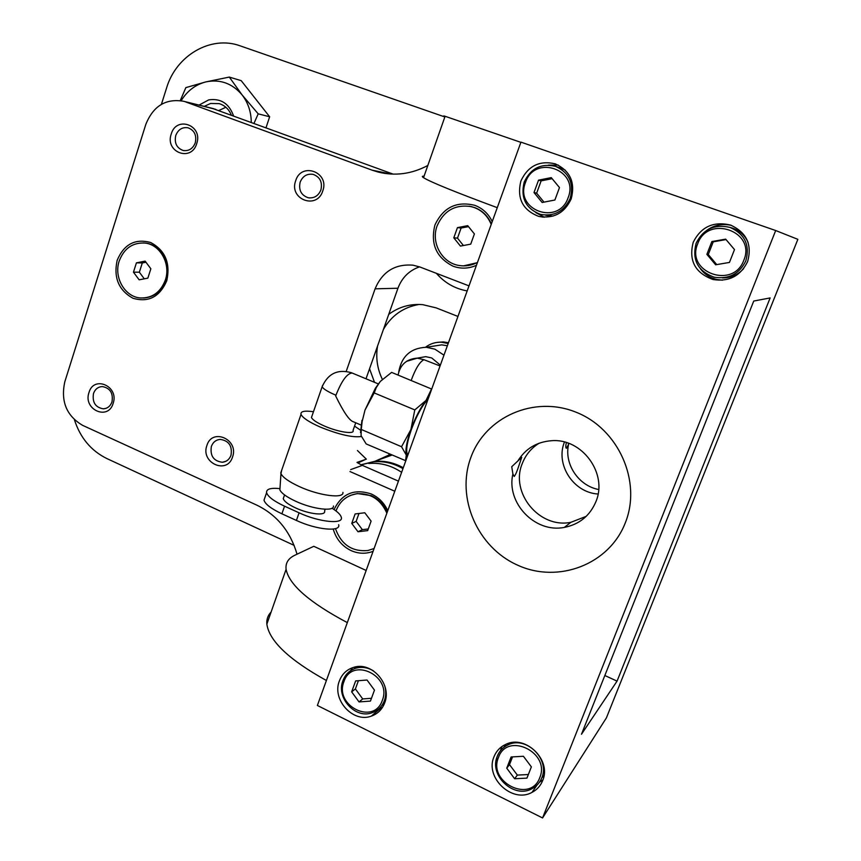 <?xml version="1.0" encoding="UTF-8"?>
<svg xmlns="http://www.w3.org/2000/svg" width="861" height="861" viewBox="0 0 861 861"><rect width="100%" height="100%" fill="white"/><g stroke="black" fill="none" stroke-linecap="round" stroke-linejoin="round"><path stroke-width="1.29" d="M775.686 230.533L797.856 239.336L606.424 717.848L542.559 817.95L775.686 230.533L520.948 142.13L317.375 705.471L542.559 817.95M617.057 681.126L770.143 297.928L753.741 301.049L581.487 734.239L617.057 681.126L604.842 675.508M445.062 116.386C443.114 115.665 443.124 115.632 445.094 116.278L520.862 142.345M564.45 442.037C555.227 464.413 573.318 492.621 598.072 494.02M497.26 207.662C455.426 192.164 430.855 182.177 423.537 177.7C421.772 176.516 421.933 176.031 424.053 176.247M212.204 108.335L393.176 174.137M365.667 459.376L357.885 462.992M357.444 450.54L366.345 459.139L357.014 462.422L361.19 464.822L373.405 461.797L361.007 464.736M419.511 266.845C409.126 270.526 401.936 277.651 397.943 288.241L366.011 378.786M468.997 285.874L420.028 267.039L413.043 265.177C395.016 263.767 382.359 271.656 375.084 288.833L346.23 371.328M467.179 290.921C454.888 288.704 444.631 282.839 436.387 273.335M215.81 109.379L183.641 101.286C165.839 98.229 153.215 105.968 145.778 124.511L64.833 381.714C60.539 401.28 66.48 415.831 82.667 425.377L256.836 505.149C276.941 514.975 290.34 531.334 297.034 554.204M185.75 101.964L372.167 170.187L391.185 174.062M427.82 165.484C411.655 174.051 395.113 176.236 378.183 172.06L372.167 170.187M349.996 471.548L394.79 491.244M366.162 570.477L313.791 546.304L294.914 555.205C288.306 558.315 285.368 563.029 286.089 569.336C289.135 584.802 309.551 602.56 347.317 622.611M166.765 280.772C170.607 263.186 165.269 250.443 150.75 242.533C135.177 238.293 123.984 244.212 117.161 260.323C113.415 277.619 118.667 290.265 132.928 298.24C148.404 302.771 159.683 296.948 166.765 280.772M333.229 529.074C336.113 538.997 342.054 546.165 351.051 550.577C358.445 553.838 365.785 554.097 373.071 551.341M387.773 510.681C384.221 502.975 378.743 497.41 371.339 493.999C354.291 488.381 341.871 493.579 334.079 509.561M492.234 221.578C488.488 213.765 482.687 208.351 474.82 205.338C456.481 200.882 443.178 207.458 434.913 225.055C430.263 243.921 436.301 257.622 453.004 266.167C460.861 269.03 468.664 268.74 476.434 265.306M232.535 457.008C227.153 475.014 200.269 462.798 206.898 445.492C212.086 427.508 239.218 439.487 232.535 457.008M322.767 190.927C316.999 210.127 288.607 199.311 295.678 180.756C301.221 161.599 329.892 172.157 322.767 190.927M196.706 143.626C191.39 162.342 164.677 152.171 171.231 134.058C176.354 115.374 203.314 125.297 196.706 143.626M113.135 403.4C108.163 420.997 82.828 409.492 88.974 392.551C93.774 374.987 119.345 386.277 113.135 403.4M457.955 316.439L436.14 307.872L422.762 304.665C410.191 303.642 398.847 306.882 388.72 314.373M369.552 368.756L374.513 382.327M294.128 545.379L106.85 458.558C91.083 450.766 80.277 437.851 74.433 419.791M161.416 104.321L166.603 87.908C176.15 55.459 210.891 35.021 240.208 45.87L444.857 116.956M266.027 127.719L269.644 116.773L241.209 80.654L229.306 77.081L242.135 94.968C248.129 102.782 251.175 111.898 251.272 122.327M388.795 454.812L390.119 454.285M419.124 304.45C403.486 307.14 391.583 315.449 383.436 329.386M377.548 346.057C375.665 357.616 377.247 368.691 382.306 379.281M225.862 107.248L218.898 110.509M231.318 115.04C228.854 109.186 224.829 105.386 219.211 103.643L210.622 103.46L204.229 106.377M199.052 105.096L208.706 99.887C220.76 98.132 229.037 103.449 233.535 115.858M181.154 100.715C187.203 90.922 195.425 84.647 205.811 81.913C220.158 78.975 232.266 83.334 242.135 94.968L258.192 113.835L254.017 123.327M180.272 100.565L185.858 87.618L205.811 81.913L229.306 77.081M269.644 116.773L258.192 113.835M390.334 454.371L376.709 460.603M390.507 454.447L375.633 460.99M403.282 467.76C394.112 462.648 384.533 460.517 374.546 461.388L361.071 464.768M402.959 468.632C393.574 463.196 383.726 460.915 373.405 461.797M401.624 472.334C391.389 465.457 380.444 462.508 368.788 463.466M350.685 469.6L362.384 465.381L361.19 464.822M362.384 465.381L398.439 481.138M586.212 516.352L570.897 522.304C539.395 528.858 509.895 492.74 522.272 463.552C525.63 454.877 531.248 448.097 539.126 443.211M428.078 399.117C422.17 405.531 416.616 415.615 411.44 429.359C406.779 442.92 405.563 451.541 407.802 455.232M407.21 456.89L406.284 455.082C405.176 450.055 406.715 441.542 410.912 429.531L401.538 446.73L361.254 429.456L361.071 435.644L366.173 443.942L405.8 460.764M428.692 397.438L426.023 400.43C420.459 407.705 415.411 417.402 410.912 429.531L414.798 409.911L374.191 392.917L364.999 410.084L362.126 421.61L361.254 429.456M431.716 389.064L391.604 372.393L380.293 381.434L375.364 388.279L364.999 410.084L362.126 421.61M360.522 432.62L361.943 420.362M431.587 388.871L426.023 400.43L414.798 409.911M380.293 381.434L376.235 387.654L374.191 392.917M401.538 446.73L406.284 455.082L405.542 460.936M352.31 373.093L352.214 373.05C347.155 373.254 341.731 380.648 335.941 395.221L335.682 396.006C343.625 412.247 349.566 420.857 353.484 421.815L361.017 425.033M355.733 422.783L353.053 430.382C355.119 434.644 338.233 432.136 324.339 426.001C316.816 422.665 312.521 419.834 311.456 417.51L322.143 386.75C323.273 388.903 327.632 391.626 335.209 394.908L335.941 395.221M311.983 415.981L311.456 417.51M313.469 411.719C304.514 410.46 300.371 411.343 301.027 414.367C302.598 417.833 309.013 422.073 320.292 427.078C338.933 434.601 352.644 437.743 361.405 436.505M354.549 426.13L360.49 430.145M281.665 470.332L280.955 473.668C282.914 477.521 289.092 481.848 299.499 486.659C319.409 495.828 344.228 498.939 342.915 492.374M333.455 505.999C334.445 511.843 312.974 509.303 295.85 501.339C286.885 497.163 281.558 493.353 279.879 489.92L280.955 473.668M280.051 487.369L279.879 489.92M283.936 496.722L283.269 498.637C284.173 501.393 288.306 504.503 295.7 507.968C309.336 514.351 326.33 516.04 324.575 510.993L325.2 509.238M332.012 508.227C337.48 511.638 340.579 514.641 341.29 517.235C343.916 524.618 319.14 522.218 299.079 512.812L284.55 506.193C273.852 501.156 267.857 496.657 266.598 492.686C266.2 489.026 270.655 487.67 279.965 488.628M338.642 524.683C341.225 532.173 316.439 529.881 296.41 520.442L281.902 513.813C271.215 508.754 265.253 504.212 264.004 500.187L264.973 497.367M470.902 457.352C485.41 416.939 534.164 395.102 576.16 412.258C618.381 428.8 642.026 481.385 625.301 522.853C609.19 564.579 558.272 583.736 517.891 565.29C477.274 547.445 455.792 497.529 470.902 457.352M493.999 756.765C484.657 777.569 512.209 803.679 532.001 792.378C536.952 789.806 540.493 785.889 542.634 780.647C551.879 760.274 525.684 734.508 506.02 744.259C500.349 746.788 496.334 750.953 493.999 756.765M339.406 680.857C331.625 699.487 352.945 723.24 371.339 716.115C377.656 713.877 382.08 709.518 384.609 703.05C392.336 684.764 371.952 661.302 353.817 667.318C346.897 669.406 342.086 673.915 339.406 680.857M693.213 242.307C688.499 260.625 695.139 273.034 713.145 279.545C728.998 281.956 740.482 275.994 747.585 261.658C752.342 244.632 746.638 232.427 730.483 225.044C713.392 221.073 700.972 226.83 693.213 242.307M520.905 180.971C516.665 198.256 522.584 210.062 538.674 216.38C553.645 218.963 564.482 213.13 571.198 198.88C575.492 182.435 570.176 170.758 555.27 163.838C539.46 160.211 527.997 165.915 520.905 180.971M326.405 680.502C289.178 659.86 269.332 641.079 266.845 624.16C266.458 619.393 267.868 615.367 271.086 612.085M511.746 466.716L521.712 457.331L519.065 465.198C517.138 471.161 515.524 474.917 514.2 476.456L512.887 473.948L511.746 466.716M512.887 473.948C505.999 502.813 534.972 533.357 564.321 527.406C579.335 524.414 589.871 515.836 595.909 501.672C608.049 473.561 582.014 438.098 551.664 440.703C536.694 441.844 525.35 448.699 517.655 461.281M501.877 746.584L500.445 750.738M539.438 782.262L542.936 779.84M541.903 777.731L544.034 775.492M505.633 744.431L504.008 747.197M526.943 778.118L531.366 766.871L523.413 756.281L511.111 756.97L506.742 768.184L514.63 778.742L526.943 778.118M514.63 778.742L517.343 775.094L528.353 774.534M506.742 768.184L509.508 764.622L517.343 775.094M512.521 756.884L509.508 764.622M379.152 708.581L382.413 707.473M350.588 670.665L352.45 667.749M381.972 705.331L384.2 704.094M356.067 666.823L354.334 668.717M370.434 701.091L374.47 690.135L367.044 680.029L355.647 680.922L351.654 691.846L359.026 701.919L370.434 701.091M359.026 701.919L362.718 698.938L371.457 698.293M351.654 691.846L355.399 688.94L362.718 698.938M358.413 680.707L355.399 688.94M700.488 268.901C704.556 274.282 709.948 277.802 716.653 279.459L722.433 280.202M706.838 230.285C714.35 224.99 722.583 223.376 731.538 225.421M722.293 277.877C730.817 277.995 737.942 274.896 743.667 268.589M748.058 242.382C745.034 235.505 739.911 230.78 732.711 228.219L731.226 227.767M729.45 262.433L734.498 249.582L725.662 239.143L711.864 241.564L706.87 254.361L715.631 264.79L729.45 262.433M706.87 254.361L708.28 254.522L716.739 264.596M711.864 241.564L713.231 241.833L708.28 254.522M726.038 239.573L713.231 241.833M535.79 212.613L544.389 217.22M548.382 165.118L558.272 165.086M545.928 215.336L553.01 216.1M565.3 170.144L560.425 167.96M554.893 200.021L559.478 187.569L551.266 177.624L538.534 180.153L534.003 192.552L542.15 202.486L554.893 200.021M534.003 192.552L536.64 193.176L543.991 202.131M538.534 180.153L541.139 180.864L536.64 193.176M552.138 178.679L541.139 180.864M143.4 242.91L145.724 243.103C160.878 244.642 171.608 264.112 165.969 280.051C161.739 291.276 154.237 297.271 143.453 298.024M119.205 261.034C124.07 248.334 132.702 242.35 145.078 243.071C160.232 244.61 170.973 264.101 165.334 280.051C160.62 292.213 152.386 298.186 140.623 297.971C124.942 297.153 113.534 277.36 119.205 261.034M147.855 278.135L150.858 268.783L145.132 261.131L136.425 262.853L133.455 272.184L139.148 279.814L147.855 278.135M133.455 272.184L139.353 272.205L144.293 278.824M136.425 262.853L142.313 262.949L139.353 272.205M145.95 262.228L142.313 262.949M350.739 495.301L357.401 493.536L371.339 495.678C378.668 499.079 383.931 504.675 387.127 512.446M335.994 510.95L336.027 510.842C339.869 501.07 346.832 495.366 356.917 493.73C370.779 493.052 380.756 499.531 386.858 513.188M335.456 528.632C341.247 544.626 352.074 551.923 367.927 550.523L374.115 548.479M367.679 530.624L371.102 521.12L364.806 512.769L355.13 513.942L351.751 523.423L358.004 531.754L367.679 530.624M358.004 531.754L362.352 529.655L368.282 528.966M351.751 523.423L356.142 521.389L362.352 529.655M358.972 513.479L356.142 521.389M469.417 206.22L474.648 207.566C482.429 210.59 488.004 216.046 491.383 223.957M477.392 262.648L463.455 265.888M477.489 262.379C471.742 265.446 465.704 266.49 459.387 265.522C442.037 263.165 430.64 242.727 437.13 225.83C443.921 210.568 455.308 204.165 471.311 206.608C480.729 209.191 487.358 215.132 491.2 224.43M470.719 244.158L474.4 233.944L467.738 225.668L457.439 227.627L453.801 237.819L460.42 246.074L470.719 244.158M453.801 237.819L457.492 238.142L463.412 245.525M457.439 227.627L461.109 228.036L457.492 238.142M468.513 226.626L461.109 228.036M231.006 455.254C229.403 459.43 226.529 461.765 222.375 462.26C213.625 461.119 209.955 455.846 211.365 446.45C213.001 442.167 215.95 439.82 220.222 439.401C228.854 440.671 232.448 445.955 231.006 455.254M320.905 189.937C318.387 195.888 314.157 198.493 308.216 197.75C301.156 195.253 298.466 190.055 300.155 182.155C302.717 176.074 307.043 173.481 313.113 174.363C320.012 176.968 322.606 182.155 320.905 189.937M195.275 142.797C192.886 148.705 188.85 151.278 183.178 150.492C176.677 148.049 174.213 143.044 175.762 135.478C178.195 129.462 182.295 126.911 188.075 127.805C194.446 130.323 196.846 135.328 195.275 142.797M111.995 401.861C110.38 406.209 107.485 408.534 103.288 408.824C95.41 407.425 92.149 402.335 93.483 393.552C95.119 389.129 98.089 386.793 102.373 386.567C110.154 388.063 113.361 393.165 111.995 401.861M598.664 489.522C578.484 485.755 564.084 464.079 568.54 444.545L566.387 448.312C565.634 447.849 565.623 445.933 566.344 442.565M568.195 443.167L568.54 444.545M440.057 365.968L423.967 359.715C419.759 361.728 415.497 368.648 411.171 380.454M418.704 357.885L425.721 356.658L431.705 357.939L440.358 365.15M443.964 355.162L434.859 349.157L426.249 347.274C410.74 347.995 401.56 356.239 398.708 372.017M447.365 345.756L441.736 344.863L431.835 346.402M425.506 347.241C430.231 343.679 435.548 342 441.456 342.215L448.183 343.496M437.711 342.323L443.372 341.925L448.463 342.721M375.084 288.833L397.943 288.241M322.627 385.362L322.143 386.75C328.009 373.534 337.792 368.863 351.482 372.738L352.009 372.964M281.902 513.813L284.55 506.193M296.41 520.442L299.079 512.812M497.26 756.281L496.173 760.285M509.604 743.065L508.259 744.733C503.061 747.1 499.402 750.975 497.271 756.345C488.779 775.492 514.039 799.126 531.99 788.687C536.543 786.33 539.804 782.746 541.763 777.924C550.222 759.305 526.232 735.757 508.259 744.733C503.093 747.047 499.455 750.846 497.324 756.13M539.739 777.698C550.771 752.471 507.226 731.473 498.487 757.454C487.584 782.24 530.537 803.679 539.739 777.698M373.545 670.923C367.873 667.512 362.083 666.575 356.174 668.104C349.814 670.073 345.39 674.281 342.926 680.707C335.855 697.851 355.485 719.322 372.189 712.693C377.979 710.637 382.036 706.655 384.361 700.725C386.083 695.903 386.191 690.877 384.684 685.647M358.23 666.586L356.174 668.104C349.867 670.019 345.487 674.131 343.033 680.459M382.295 700.445C392.379 675.863 351.901 656.351 343.937 681.621C333.971 705.794 373.9 725.737 382.295 700.445M696.14 243.232C691.835 259.914 697.873 271.237 714.243 277.21C728.772 279.47 739.298 274.035 745.809 260.905C750.157 245.299 744.905 234.138 730.085 227.422C714.522 223.86 703.211 229.123 696.14 243.222M743.818 260.237C756.388 231.265 707.688 214.357 697.701 243.814C685.291 272.259 733.26 289.77 743.818 260.237M524.231 182.048C520.367 197.804 525.759 208.577 540.396 214.367C554.118 216.768 564.041 211.44 570.197 198.396C574.115 183.339 569.239 172.663 555.571 166.367C541.149 163.095 530.71 168.315 524.231 182.037M568.131 197.696C579.582 169.617 534.53 153.979 525.468 182.521C514.168 210.106 558.574 226.314 568.131 197.696M425.721 356.658L417.241 358.144L423.946 359.715M398.083 375.062C400.257 364.58 406.65 358.94 417.241 358.144L406.478 361.383M213.776 108.723L183.641 101.286M374.546 461.388L391.97 455.082M375.364 388.279L376.235 387.654M352.214 373.05L378.323 383.909M280.729 473.023L301.027 414.367M283.269 498.637L284.55 494.946M266.598 492.686L264.004 500.187M445.094 116.278L423.537 177.7M286.089 569.336L266.845 624.16M570.897 522.304L564.321 527.406M537.027 785.103L532.001 792.378M380.734 708.119L371.339 716.115M716.653 279.459L713.145 279.545M732.711 228.219L730.085 227.422C714.555 223.86 703.243 229.134 696.162 243.243C691.867 259.947 697.894 271.269 714.243 277.21M543.313 217.166L538.674 216.38M560.877 168.11L555.571 166.367C541.171 163.073 530.72 168.304 524.209 182.037C520.356 197.836 525.759 208.61 540.396 214.367M378.183 172.06L385.061 173.459M145.078 243.071L145.724 243.103M222.375 462.26L225.959 461.259M308.206 197.75L309.723 197.955M183.178 150.492L184.125 150.664M103.288 408.824L105.828 408.394M441.736 344.863L426.249 347.274M441.456 342.215L443.372 341.925"/></g></svg>
